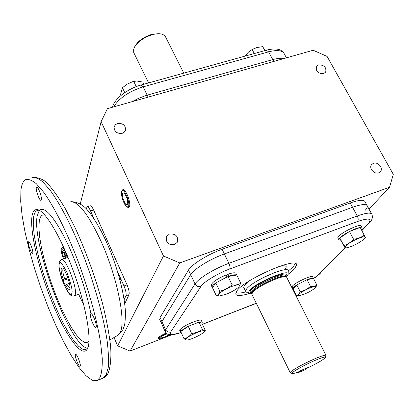 <?xml version="1.0" encoding="UTF-8"?>
<svg xmlns="http://www.w3.org/2000/svg" width="414" height="414" viewBox="0 0 414 414"><rect width="100%" height="100%" fill="white"/><g stroke="black" fill="none" stroke-linecap="round" stroke-linejoin="round"><path stroke-width="0.62" d="M63.244 268.67L62.897 269.291C62.571 271.232 63.161 274.435 64.667 278.907L67.818 277.804M63.171 280.526L63.368 279.776C60.879 272.189 60.48 268.205 62.162 267.817C65.014 268.205 71.482 286.343 69.718 289.024C68.962 290.147 67.601 288.837 65.629 285.096L65.428 285.836L63.171 280.526L68.15 278.782M63.368 279.776L64.667 278.907M69.95 287.828C69.195 287.787 68.191 286.586 66.933 284.227L65.629 285.096M66.933 284.227L69.412 283.352M20.912 190.445L20.7 201.597L22.113 215.658L25.011 231.954L29.234 249.849L34.6 268.696L40.919 287.88L47.983 306.774L55.569 324.788L63.44 341.302L71.337 355.709L78.976 367.394L86.06 375.767L92.255 380.285L97.228 380.471L100.095 377.33C101.704 373.107 102.429 366.799 102.263 358.41L100.69 343.258C97.124 320.312 88.736 289.79 77.765 260.468C66.602 231.405 53.996 206.462 43.537 192.07L36.334 183.754C32.069 180.24 28.519 178.864 25.689 179.635C23.143 181.022 21.549 184.623 20.912 190.445M28.375 242.247L28.602 241.776C29.622 240.891 33.327 250.625 32.804 252.835L32.587 253.275C31.552 254.124 27.893 244.524 28.375 242.247M36.282 187.759L36.618 187.061C37.928 185.974 42.016 196.753 41.369 199.605L41.043 200.262C39.718 201.302 35.687 190.699 36.282 187.759M90.562 314.086L90.832 313.74C92.379 312.518 97.306 324.876 96.131 327.039L95.872 327.355C94.309 328.519 89.45 316.358 90.562 314.086M75.415 354.622L75.591 354.394C76.766 353.421 81.128 364.444 80.207 366.074L80.037 366.286C78.846 367.213 74.541 356.34 75.415 354.622M31.961 216.522C32.753 211.083 34.802 208.837 38.109 209.779C46.109 212.035 61.784 238.795 73.904 272.598C86.065 306.37 91.732 339.123 87.742 348.179L87.566 348.593C82.526 359.01 66.431 336.918 52.956 304.306C39.413 271.781 29.736 232.513 31.961 216.522M40.142 210.788L36.799 210.731C35.19 211.58 34.124 213.748 33.606 217.226L33.275 224.595L34.088 234.107L35.971 245.321L38.828 257.782L42.533 271.015L46.942 284.553L51.905 297.914L57.241 310.635L62.778 322.258L68.31 332.339L73.63 340.443L78.531 346.192L82.779 349.245L86.179 349.349L88.006 347.475M90.951 313.941C86.619 291.585 76.476 261.705 65.862 240.089C54.503 217.842 46.032 207.673 40.448 209.567M39.268 210.503L37.162 216.087C31.578 244.265 70.09 346.363 87.494 348.246M89 341.193L87.97 342.223L84.901 342.533L81.004 340.06L76.476 335.029L71.529 327.733L66.369 318.537L61.189 307.84L56.19 296.067L51.543 283.652L47.424 271.051L43.972 258.719L41.328 247.111L39.604 236.679L38.906 227.855L39.278 221.055C39.837 217.676 40.96 215.678 42.658 215.063L44.841 215.078M160.265 33.834L152.166 34.258C143.948 36.763 138.193 40.784 134.907 46.327L133.67 49.168L133.696 52.464L134.053 53.199M183.79 73.138L165.393 36.587L164.099 35.164L162.097 34.207C159.654 33.498 156.585 33.606 152.901 34.528C144.046 37.234 137.846 41.56 134.312 47.517M318.625 64.858C324.167 64.91 326.522 67.322 325.689 72.077L323.531 73.676C318.014 73.651 315.644 71.26 316.415 66.509L318.625 64.858M373.423 163.313C377.966 161.455 383.674 168.296 380.383 171.681L378.706 172.804C374.189 174.677 368.47 167.898 371.679 164.498L373.423 163.313M169.476 233.988C175.722 233.589 178.398 236.285 177.487 242.081L174.501 244.679C168.322 245.124 165.621 242.475 166.397 236.725L169.476 233.988M117.535 123.486C122.932 123.077 125.602 125.282 125.556 130.094L124.345 132.113L122.171 133.355C116.831 133.794 114.14 131.626 114.104 126.85L115.315 124.759L117.535 123.486M141.293 84.948L266.285 50.213L268.582 51.859L272.764 59.606L146.085 95.474L138.447 98.372L132.128 101.658L138.447 98.372L146.085 95.474L272.764 59.606C277.354 58.333 281.111 57.97 284.04 58.519C281.111 57.97 277.354 58.333 272.764 59.606L273.757 61.438M163.468 255.981L179.764 262.937L389.553 187.242L393.3 174.346L327.081 56.423L313.165 50.244L107.438 108.67L101.114 121.675L163.468 255.981L117.638 345.85L114.026 337.524M80.269 203.931L101.114 121.675M124.759 303.726L128.977 294.675C129.541 292.62 128.899 289.355 127.046 284.868L93.569 209.939C92.177 206.959 91.028 205.582 90.128 205.799L87.25 206.726M159.788 319.67L160.073 317.517L188.494 270.068C191.542 264.479 207.849 254.315 222.08 249.28L350.218 202.953L352.552 207.279L224.347 253.942L352.552 207.279C361.531 204.143 366.462 203.724 367.337 206.017C367.549 207.114 366.742 208.64 364.92 210.602M188.494 270.068L190.668 274.684L161.921 321.59L190.668 274.684C193.752 269.157 210.105 259.019 224.347 253.942L222.08 249.28M165.3 331.831L165.631 329.777L161.921 321.59L161.62 323.712L161.921 321.59L160.073 317.517M179.764 262.937L130.079 351.072L171.965 334.693M389.553 187.242L369.019 209.096M350.218 202.953C359.192 199.843 364.134 199.46 365.034 201.799L366.959 205.328M86.293 208.842L87.126 206.767C88.016 206.55 89.16 207.937 90.547 210.923L94.009 218.685M117.545 271.512L123.993 285.976C125.84 290.468 126.493 293.738 125.939 295.787L124.184 299.622M117.638 345.85L130.079 351.072M256.349 303.364L236.223 311.126M293.2 288.925L292.651 289.138M186 338.962C188.386 335.283 207.611 327.707 204.076 331.816L203.89 332.033C201.628 334.781 189.483 340.36 186.523 340.018L185.782 339.713L186 338.962M202.389 329.435L204.159 330.62L205.297 330.45L201.939 323.262L198.994 322.154L202.389 329.435L197.333 332.23L191.672 333.658L188.287 326.33L198.994 322.154M188.287 326.33L180.727 331.557L184.059 338.838C186.968 338.031 189.503 336.303 191.672 333.658M205.297 330.45L203.931 331.992M186.574 340.018L184.059 338.838M188.225 326.377C184.639 328.255 182.227 329.88 180.996 331.252L180.193 329.497C183.169 325.533 201.483 317.921 201.416 320.648L202.146 322.216M180.996 331.252L181.379 331.107M180.349 329.834L179.805 330.056L179.774 330.765M180.804 331.728L179.805 330.056M180.607 331.805L180.499 332.349L181.301 332.82M201.913 323.251L202.229 322.387C202.058 321.823 200.992 321.745 199.02 322.164M198.906 322.19L188.375 326.299M236.673 275.056C235.556 274.456 232.994 274.839 228.994 276.205L228.031 274.208L226.598 275.895M226.996 277.085L226.127 274.922C216.936 278.943 211.952 282.353 211.171 285.163L211.3 285.437M227.089 276.919L215.88 282.865M215.751 282.959C213.189 284.832 211.978 286.229 212.113 287.145L212.491 287.621M237.025 275.615L236.798 275.155M236.87 275.227L236.047 273.545C235.545 272.365 232.87 272.588 228.031 274.208M361.406 229.625L362.291 228.011L360.242 227.472M360.144 227.483C357.473 227.907 353.934 229.237 349.514 231.473M349.344 231.555C344.965 233.869 341.814 236.001 339.894 237.946M339.822 238.019L338.88 239.799L341.043 240.327M362.136 227.726L361.303 226.179C361.21 222.359 336.535 234.81 337.912 237.967L338.062 238.247M296.766 284.951C294.225 286.659 292.993 287.865 293.055 288.579L292.232 286.943C291.104 284.537 312.663 274.027 312.689 276.976L313.429 278.415C312.736 277.903 310.635 278.317 307.116 279.647M306.976 279.704L296.879 284.879M231.959 286.4C238.386 284.18 240.684 284.335 238.852 286.866C236.161 289.464 231.871 291.958 225.977 294.338L219.425 295.958C214.938 296.036 223.337 289.567 231.959 286.4M219.746 295.958L216.367 295.86C217.95 295.353 219.078 293.805 219.746 291.218L215.777 282.917L228.067 276.526L232.083 284.827C235.468 285.308 238.355 284.78 240.736 283.243L238.904 286.809M240.736 283.243L236.746 275.046L228.067 276.526M216.367 295.86L212.465 287.663L215.777 282.917M219.746 291.218C224.31 290.121 228.419 287.994 232.083 284.827M364.149 238.883C360.951 242.273 349.162 248.074 345.985 247.82C344.743 247.763 344.712 247.106 345.902 245.838C350.565 240.72 369.402 233.351 364.48 238.531L364.149 238.883M345.985 247.82L345.085 247.898L339.811 238.003L349.426 231.504L360.232 227.452L365.345 237.507L364.646 238.335M343.868 245.657C347.543 244.483 350.767 242.33 353.54 239.209L349.426 231.504M353.54 239.209C357.644 238.785 361.251 237.413 364.361 235.105M303.907 294.333L298.97 295.668C295.834 295.756 303.503 290.411 310.345 287.792C314.878 286.11 316.581 286.058 315.442 287.647C313.139 289.831 309.294 292.061 303.907 294.333M299.089 295.668L296.559 295.586L298.711 294.328L300.259 291.761L305.703 289.779L310.557 286.498L307.064 279.657L313.476 278.405L316.948 285.179L315.546 287.523M296.559 295.586L293.143 288.812L296.797 284.92L307.064 279.657M300.259 291.761L296.797 284.92M310.557 286.498L314.076 286.472L316.948 285.179M120.945 95.484L120.521 94.594L122.43 87.696L127.176 84.177L132.532 81.724L136.646 80.994L142.789 82.055L143.849 84.239M136.242 86.624L133.691 81.346M122.43 87.696L124.774 92.607M250.724 50.394L253.425 48.873M244.56 56.252L248.83 51.745L252.162 49.54L256.649 47.594L262.74 46.622L264.882 50.601M252.162 49.54L254.299 53.546M63.725 258.931L63.254 257.896C61.562 253.627 60.915 250.594 61.324 248.804L62.033 247.551C62.835 247.391 63.947 248.892 65.365 252.059L67.239 257.731M61.324 248.804C61.955 248.007 63.031 249.275 64.548 252.607L66.307 258.051M64.646 258.615L63.487 256.804L62.312 252.794L62.716 251.241L64.31 253.725L65.49 257.762L65.319 258.388M63.461 252.405L62.312 252.794M65.055 256.271L63.487 256.804M158.686 338.481L158.308 338.191C158.707 336.892 161.336 335.18 166.19 333.058M169.926 334.678L164.115 337.638C161.589 338.6 159.97 338.947 159.245 338.678C158.955 337.576 161.465 335.878 166.77 333.575L166.785 333.57M167.096 333.777L162.133 336.173L160.456 338.026L163.753 337.467L169.171 334.569M122.156 190.399L122.767 189.695C125.39 187.977 131.254 202.819 129.468 206.669L128.837 207.492L127.476 207.186M128.516 206.265L127.201 207.031C124.459 206.327 120.345 194.668 121.695 191.434L121.794 191.19C123.501 186.724 130.374 202.084 128.516 206.265M127.377 199.232L124.645 193.297L122.389 192.94L122.854 198.43L125.551 204.309L127.822 204.744L127.377 199.232M243.903 287.756L243.701 287.337L244.643 285.029L248.302 281.582M288.077 274.41L294.711 268.717L296.636 264.784C297.123 256.473 244.803 279.181 236.953 290.819L235.685 293.987C236.492 296.088 240.865 295.994 248.809 293.702M295.342 263.547L293.526 266.383L288.32 271.046M245.988 291.849C241.098 293.143 237.698 293.464 235.789 292.827M180.69 332.623C172.478 335.024 169.16 334.797 170.734 331.935C168.514 332.546 166.811 331.831 165.631 329.777L195.035 283.957L190.668 274.684C193.752 269.157 210.105 259.019 224.347 253.942L228.906 263.32L357.251 215.968L352.552 207.279C361.531 204.143 366.462 203.724 367.337 206.017L371.606 213.836M278.684 266.637C283.373 265.477 285.919 265.571 286.317 266.921L285.055 269.612M286.436 277.002L286.209 276.754C285.531 272.764 257.192 285.256 252.556 291.622L251.784 293.609M252.043 294.551L251.862 294.033L252.706 292.367C257.404 285.945 286.053 273.312 286.726 277.328M288.103 273.99L288.294 270.834C288.548 265.12 252.328 280.832 246.578 288.998L245.621 291.28L246.371 292.072M286.353 276.919L288.077 274.42C290.711 267.786 254.926 282.84 249.114 290.887L248.41 293.422L251.831 293.868M315.033 360.413C303.964 365.107 290.561 372.791 292.165 373.469C292.76 373.816 295.125 373.185 299.255 371.575L300.212 370.815L307.524 367.663L306.551 368.429C316.974 363.476 323.251 359.854 325.383 357.556C325.689 356.438 322.237 357.391 315.033 360.413M325.456 357.344L326.077 355.466C325.74 354.658 322.009 355.75 314.873 358.752C304.104 363.528 296.264 367.715 291.352 371.317L290.219 372.647L290.597 372.921M251.277 291.942L252.561 291.653M297.407 373.045L304.673 369.909L307.524 367.663L300.212 370.815L297.407 373.045L297.092 372.393M59.29 264.049C59.626 260.416 62.224 263.314 67.068 272.733C71.322 284.599 72.895 291.477 71.788 293.366C71.306 296.672 68.708 293.666 63.989 284.34C59.88 272.898 58.317 266.135 59.29 264.049M80.725 293.588L74.416 295.855C70.437 297.247 67.575 292.253 63.834 284.113C60.144 274.922 58.586 267.796 59.15 262.724C59.036 261.871 59.828 260.856 61.526 259.681C65.298 256.504 77.775 288.542 75.157 294.789L74.225 295.922M102.532 378.36L103.221 378.085L106.191 374.913L108.245 367.42C108.82 360.454 108.447 351.579 107.128 340.794C103.702 317.864 95.401 287.404 84.44 258.17C73.278 229.201 60.599 204.361 50.016 190.057L42.704 181.803C38.367 178.32 34.74 176.975 31.821 177.772M117.472 335.516L120.06 332.633C126.265 322.506 117.431 277.478 101.383 242.05C88.322 214.116 77.941 200.718 70.24 201.856M63.145 246.139L63.347 247.111M78.681 294.323L83.928 305.501M90.547 210.923L93.569 209.939M123.993 285.976L127.046 284.868M125.939 295.787L128.977 294.675M112.561 106.869L112.52 107.014C114.367 98.718 127.957 88.57 141.153 84.984L143.13 86.852L148.119 97.119M113.674 106.9C119.02 98.159 128.837 91.478 143.13 86.852L268.582 51.859C277.442 49.608 282.736 50.389 284.47 54.203L286.452 57.836M170.734 331.935L200.904 286.457C198.373 287.119 196.417 286.286 195.035 283.957C198.197 278.565 214.649 268.479 228.906 263.32C230.024 265.871 230.287 267.765 229.698 269.007L357.613 221.469C358.493 220.181 358.374 218.344 357.251 215.968C366.235 212.78 371.141 212.294 371.963 214.493C372.952 217.624 372.02 220.491 369.164 223.099L361.764 230.293M293.148 288.755L292.569 288.982M256.271 303.198L202.42 324.291M200.904 286.457C202.762 282.514 218.695 272.805 229.698 269.007M357.613 221.469C369.009 217.686 372.476 218.478 368.025 223.85M344.934 247.624L319.241 274.078L345.074 247.877M319.241 274.078L313.538 278.524M251.407 292.791L252.059 290.612C256.825 284.051 285.96 271.398 285.764 275.926L286.095 276.583M285.82 276.04C288.056 272.898 283.29 273.421 271.522 277.608C259.236 283.512 252.4 287.699 250.998 290.162C249.704 291.528 249.859 292.444 251.469 292.915M251.769 292.941L252.975 292.915M120.955 279.16L119.853 279.553M68.072 257.446L61.743 259.609M62.509 267.998L62.162 267.817M33.539 177.275C40.412 177.88 45.571 180.53 49.023 185.224C53.685 190.492 59.026 198.146 65.029 208.19L75.006 227.503C85.941 251.412 95.07 276.542 102.377 302.903C106.47 319.391 109.234 334.005 110.662 346.746C111.34 357.944 110.522 366.711 108.22 373.04M71.627 201.665C77.858 202.136 83.121 204.93 87.416 210.048C94.708 217.971 105.606 237.833 112.561 256.794C120.065 277.685 124.355 295.958 125.447 311.613C125.375 319.116 124.992 323.883 124.293 325.911L122.974 329.466M97.228 380.471L103.221 378.085C105.001 377.402 106.631 375.783 108.111 373.242M39.713 210.628L38.109 209.779M36.799 210.731L37.762 210.426M122.808 329.798L117.902 335.262L109.927 339.915M43.729 214.902L42.658 215.063M87.768 348.117L87.566 348.593M148.585 82.919L133.696 52.464M180.799 332.69C171.81 335.293 173.124 334.548 169.761 334.662C167.96 334.755 166.418 333.694 165.134 331.474L159.618 319.292M266.461 50.166C273.561 48.278 278.141 49.178 278.674 49.504C280.299 49.742 282.006 50.901 283.787 52.976M186.523 340.018L186.259 340.023M180.499 332.349L179.697 330.6M212.113 287.145L211.171 285.163M338.88 239.799L337.912 237.967M219.425 295.958L218.659 296M298.97 295.668L298.339 295.699M62.126 247.52L63.559 247.039M159.245 338.678L158.495 338.414M127.201 207.031L128.035 207.497M121.794 191.19L122.177 190.342M293.153 288.827L292.6 289.044M256.302 303.265L202.451 324.359M369.122 223.146L361.908 230.562M313.574 278.601C314.837 277.69 316.203 277.126 320.229 273.431M296.31 264.137L296.636 264.784M292.165 373.469L290.297 372.817M286.783 277.504L325.984 355.279M251.883 294.225L290.219 372.647M248.41 293.422L245.859 291.73M243.701 287.337L245.621 291.28M251.738 293.469L251.36 292.693M251.722 293.278L251.862 294.033"/></g></svg>
